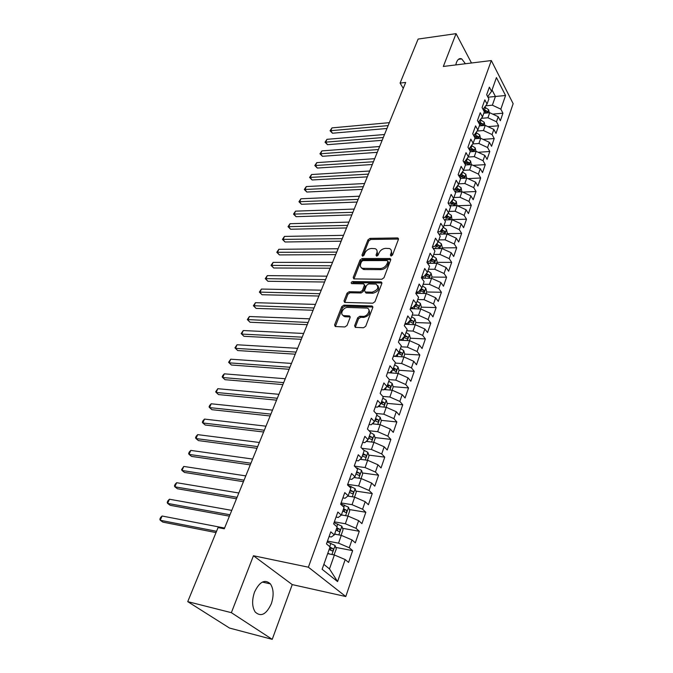 <?xml version="1.0" encoding="UTF-8"?>
<svg xmlns="http://www.w3.org/2000/svg" width="673" height="673" viewBox="0 0 673 673"><rect width="100%" height="100%" fill="white"/><g stroke="black" fill="none" stroke-linecap="round" stroke-linejoin="round"><path stroke-width="1.01" d="M391.055 256.06L392.536 255.017L398.424 239.369L397.423 237.939L370.024 238.377L367.971 239.832L361.956 255.168L362.604 256.186L364.059 255.16L364.842 253.157C366.23 250.339 368.442 248.774 371.471 248.472L375.13 248.657C376.956 249.414 377.511 250.886 376.796 253.082L376.022 255.101L376.695 256.119L378.167 255.084L378.941 253.065C380.321 250.221 382.558 248.64 385.646 248.337L389.406 248.53C391.249 249.313 391.821 250.793 391.122 252.989L390.357 255.025L391.055 256.06M271.303 603.799C273.987 595.597 273.684 588.959 270.403 583.895C264.859 578.898 259.568 581.623 254.529 592.08C251.786 600.232 252.022 606.886 255.218 612.043C260.956 617.217 266.315 614.474 271.303 603.799M465.405 63.742L461.728 58.904C459.566 57.979 457.808 59.157 456.462 62.421L455.747 64.928M354.612 325.766L355.336 327.389L363.555 327.759L365.742 326.228L372.775 307.544L372.093 305.971L343.886 305.138L341.758 306.636L334.582 324.924L335.272 326.531L344.887 326.96L347.049 325.446L350.111 317.505L349.43 315.923L343.827 315.637C339.293 314.821 343.011 307.073 347.739 307.435L366.911 308.083C371.479 308.957 367.752 316.764 362.924 316.377L359.828 316.268L357.657 317.782L354.612 325.766L355.369 327.389M231.369 612.674L272.229 639.35L292.242 584.601L253.452 555.747L231.369 612.674L187.742 601.645L218.069 527.582L224.286 528.785L405.676 82.434L400.09 83.082L403.27 88.356M253.452 555.747L308.385 567.196L491.324 60.553L513.146 103.676L345.787 596.53L308.385 567.196M471.487 62.993L456.058 33.65L443.33 66.459L491.324 60.553M456.058 33.65L418.118 39.059L400.09 83.082M381.843 279.245L383.989 277.739L390.677 259.963L390.113 258.541L362.124 258.55L360.055 260.022L353.216 277.436L353.796 278.9L381.843 279.245M381.835 283.459L374.979 301.681L372.817 303.195L344.643 302.421L344.012 300.89L347.024 293.209L349.136 291.729L360.291 291.939L362.419 290.45L364.379 285.352L363.773 283.863L351.609 283.627C350.818 282.778 351.171 282.088 352.66 281.558L380.842 281.911L381.835 283.459M492.712 114.116L502.933 113.19L500.838 109.161L505.558 95.507L496.43 77.588L491.559 91.343L489.372 87.145L486.663 94.75L488.867 98.939L487.059 104.037L484.838 99.856L482.087 107.579L484.324 111.743L482.491 116.917L480.236 112.761L477.443 120.593L479.723 124.741L477.855 129.99L475.567 125.859L472.732 133.809L475.045 137.931L473.153 143.265L470.822 139.151L467.945 147.227L470.292 151.324L468.374 156.733L466.01 152.653L463.091 160.847L465.472 164.919L463.529 170.412L461.123 166.357L458.153 174.677L460.584 178.724L458.607 184.301L456.159 180.271L453.148 188.726L455.613 192.739L453.602 198.409L451.12 194.404L448.058 202.994L450.565 206.973L448.521 212.735L445.997 208.756L442.893 217.48L445.442 221.434L443.364 227.281L440.798 223.343L437.643 232.202L440.235 236.122L438.123 242.061L435.515 238.158L432.31 247.159L434.943 251.046L432.798 257.086L430.148 253.208L426.884 262.361L429.567 266.214L427.389 272.346L424.697 268.51L421.374 277.806L424.108 281.617L421.895 287.851L419.144 284.056L415.779 293.504L418.556 297.281L416.309 303.616L413.508 299.855L410.084 309.462L412.911 313.197L410.623 319.641L407.779 315.923L404.296 325.69L407.173 329.383L404.852 335.936L401.958 332.26L398.416 342.195L401.335 345.838L398.98 352.501L396.035 348.866L392.426 358.97L395.404 362.57L393.007 369.342L390.004 365.767L386.344 376.039L389.373 379.589L386.933 386.479L383.879 382.945L380.152 393.402L383.231 396.902L380.75 403.909L377.646 400.435L373.851 411.068L376.989 414.518L374.466 421.643L371.294 418.219L367.441 429.046L370.638 432.436L368.064 439.688L364.842 436.323L360.913 447.335L364.177 450.674L361.552 458.052L358.272 454.746L354.276 465.96L357.59 469.232L354.932 476.753L351.584 473.506L347.512 484.922L350.894 488.127L348.185 495.782L344.769 492.594L340.631 504.22L344.071 507.366L341.312 515.156L337.838 512.044L333.615 523.88L337.131 526.951L334.313 534.892L330.771 531.847L326.472 543.902L330.056 546.905L322.123 569.282L337.585 581.59L329.484 568.912L334.38 554.973L327.667 553.652M502.933 113.19L500.35 120.719L498.23 116.707L496.481 121.771L487.942 117.767L481.489 118.33M487.942 126.659L498.609 125.775L496.481 121.771M498.609 125.775L495.984 133.414L493.839 129.418L492.064 134.558L483.458 130.537L477.098 131.05M483.079 139.378L494.226 138.537L492.064 134.558M494.226 138.537L491.559 146.285L489.38 142.323L487.58 147.538L478.907 143.492L472.656 143.946M478.133 152.283L489.776 151.492L487.58 147.538M489.776 151.492L487.067 159.358L484.854 155.413L483.029 160.704L474.288 156.641L468.156 157.036M473.094 165.365L485.258 164.641L483.029 160.704M485.258 164.641L482.516 172.616L480.27 168.696L478.41 174.071L469.603 169.983L463.554 170.328M467.954 178.639L480.673 177.975L478.41 174.071M480.673 177.975L477.889 186.076L475.609 182.181L473.725 187.632L464.841 183.527L458.776 183.822M462.704 192.099L476.021 191.519L473.725 187.632M476.021 191.519L473.195 199.738L470.873 195.868L468.963 201.404L460.012 197.273L453.913 197.526M457.354 205.753L471.302 205.257L468.963 201.404M471.302 205.257L468.433 213.602L466.078 209.766L464.134 215.385L455.116 211.238L448.984 211.431M452.02 219.6L466.507 219.213L464.134 215.385M466.507 219.213L463.596 227.684L461.198 223.873L459.23 229.577L450.136 225.413L443.978 225.556M447.091 233.64L461.644 233.371L459.23 229.577M461.644 233.371L458.683 241.977L456.252 238.2L454.25 243.988L445.08 239.807L438.897 239.891M442.077 247.891L456.698 247.757L454.25 243.988M456.698 247.757L453.695 256.497L451.221 252.745L449.185 258.634L439.949 254.419L433.732 254.453M436.996 262.369L451.684 262.361L449.185 258.634M451.684 262.361L448.63 271.236L446.115 267.526L444.054 273.499L434.733 269.267L428.491 269.242M431.83 277.066L446.586 277.2L444.054 273.499M446.586 277.2L443.49 286.21L440.933 282.534L438.83 288.608L429.433 284.351L423.166 284.267M426.589 291.989L441.404 292.267L438.83 288.608M441.404 292.267L438.258 301.42L435.658 297.786L433.53 303.952L424.049 299.678L417.756 299.527M421.264 307.157L436.146 307.578L433.53 303.952M436.146 307.578L432.949 316.874L430.308 313.273L428.137 319.54L418.581 315.25L412.255 315.04M415.847 322.56L430.804 323.124L428.137 319.54M430.804 323.124L427.557 332.58L424.865 329.021L422.661 335.39L413.02 331.074L406.669 330.796M410.353 338.208L425.378 338.931L422.661 335.39M425.378 338.931L422.072 348.538L419.338 345.022L417.1 351.491L407.375 347.15L400.99 346.805M404.709 354.107L419.859 354.991L417.1 351.491M419.859 354.991L416.503 364.758L413.718 361.283L411.439 367.862L401.63 363.504L395.219 363.084M398.963 370.259L414.248 371.319L411.439 367.862M414.248 371.319L410.841 381.246L408.006 377.814L405.693 384.502L395.8 380.119L389.356 379.631M393.125 386.681L408.545 387.917L405.693 384.502M408.545 387.917L405.079 398.004L402.193 394.622L399.846 401.428L389.86 397.02L382.794 396.405M387.185 403.371L402.748 404.784L399.846 401.428M402.748 404.784L399.224 415.048L396.288 411.716L393.898 418.631L383.82 414.206L376.005 413.432M381.137 420.331L396.851 421.946L393.898 418.631M396.851 421.946L393.268 432.377L390.281 429.096L387.85 436.138L377.688 431.687L369.031 430.728M374.996 437.576L390.862 439.393L387.85 436.138M390.862 439.393L387.211 450.001L384.174 446.779L381.7 453.939L371.437 449.463L361.847 448.285M368.737 455.116L384.763 457.135L381.7 453.939M384.763 457.135L381.053 467.937L377.957 464.765L375.441 472.051L365.086 467.55L354.427 466.111M362.368 472.951L378.562 475.188L375.441 472.051M378.562 475.188L374.785 486.175L371.631 483.063L369.073 490.474L358.625 485.956L347.714 484.35M355.891 491.088L372.253 493.561L369.073 490.474M372.253 493.561L368.409 504.733L365.195 501.688L362.587 509.225L352.046 504.691L341.085 502.924M349.295 509.537L365.826 512.254L362.587 509.225M365.826 512.254L361.923 523.619L358.65 520.641L355.992 528.313L345.35 523.754L334.346 521.836M342.574 528.305L359.289 531.275L355.992 528.313M359.289 531.275L355.319 542.85L351.979 539.931L349.279 547.746L338.536 543.161L327.482 541.084M335.726 547.401L352.644 550.632L349.279 547.746M352.644 550.632L348.589 562.418L345.19 559.574L337.585 581.59M329.08 536.583L331.301 536.995L334.313 534.892M345.19 559.574L334.38 554.973M336.046 517.066L338.258 517.444L341.312 515.156M338.536 543.161L341.27 535.355L334.582 534.135M351.979 539.931L341.27 535.355M342.885 497.894L345.081 498.247L348.185 495.782M345.35 523.754L348.042 516.082L341.379 514.963M358.65 520.641L348.042 516.082M349.598 479.067L351.794 479.378L354.932 476.753M352.046 504.691L354.688 497.154L347.798 496.085M365.195 501.688L354.688 497.154M356.194 460.568L358.381 460.854L361.552 458.052M358.625 485.956L361.224 478.553L353.998 477.527M371.631 483.063L361.224 478.553M362.68 442.38L364.85 442.641L368.064 439.688M365.086 467.55L367.643 460.282L360.139 459.306M377.957 464.765L367.643 460.282M369.056 424.52L371.218 424.747L374.466 421.643M371.437 449.463L373.952 442.312L366.196 441.404M384.174 446.779L373.952 442.312M375.315 406.955L377.469 407.157L380.75 403.909M377.688 431.687L380.152 424.655L372.186 423.813M390.281 429.096L380.152 424.655M381.473 389.684L383.618 389.869L386.933 386.479L389.566 387.892C390.668 387.9 390.887 387.219 390.231 385.848L387.64 384.468M383.82 414.206L386.252 407.3L378.1 406.534M396.288 411.716L386.252 407.3M387.53 372.716L389.659 372.867L393.007 369.342M389.86 397.02L392.25 390.231L383.938 389.541M402.193 394.622L392.25 390.231M393.478 356.017L395.606 356.143L398.98 352.501M395.8 380.119L398.138 373.439L389.692 372.834M408.006 377.814L398.138 373.439M399.341 339.604L401.453 339.705L404.852 335.936M401.63 363.504L403.943 356.934L393.385 356.295M413.718 361.283L403.943 356.934M405.096 323.452L407.199 323.536L410.623 319.641M407.375 347.15L409.647 340.689L399.139 340.168M419.338 345.022L409.647 340.689M410.766 307.561L412.86 307.628L416.309 303.616M413.02 331.074L415.258 324.714L404.793 324.293M424.865 329.021L415.258 324.714M416.335 291.931L418.421 291.973L421.895 287.851M418.581 315.25L420.776 308.991L410.362 308.68M430.308 313.273L420.776 308.991M421.82 276.553L423.897 276.569L427.389 272.346M424.049 299.678L426.211 293.521L415.847 293.319M435.658 297.786L426.211 293.521M427.22 261.418L429.29 261.41L432.798 257.086M429.433 284.351L431.561 278.294L421.651 278.193M440.933 282.534L431.561 278.294M432.537 246.511L434.598 246.495L438.123 242.061M434.733 269.267L436.827 263.303L427.54 263.303M446.115 267.526L436.827 263.303M437.77 231.849L439.814 231.806L443.364 227.281M439.949 254.419L442.01 248.547L433.303 248.623M451.221 252.745L442.01 248.547M442.918 217.404L444.954 217.345L448.521 212.735M445.08 239.807L447.108 234.019L438.939 234.162M456.252 238.2L447.108 234.019M448.176 203.179L450.018 203.111L453.602 198.409M450.136 225.413L452.138 219.718L444.466 219.92M461.198 223.873L452.138 219.718M453.417 189.163L454.998 189.096L458.607 184.301M455.116 211.238L457.085 205.627L449.875 205.879M466.078 209.766L457.085 205.627M458.565 175.359L459.911 175.291L463.529 170.412M460.012 197.273L461.956 191.755L455.192 192.049M470.873 195.868L461.956 191.755M463.621 161.756L464.749 161.688L468.374 156.733M464.841 183.527L466.759 178.084L460.399 178.421M475.609 182.181L466.759 178.084M468.593 148.354L469.51 148.296L473.153 143.265M469.603 169.983L471.487 164.624L465.455 164.986M480.27 168.696L471.487 164.624M473.481 135.155L474.204 135.096L477.855 129.99M474.288 156.641L476.148 151.358L470.141 151.77M484.854 155.413L476.148 151.358M478.293 122.141L482.491 116.917M478.907 143.492L480.732 138.285L474.759 138.739M489.38 142.323L480.732 138.285M483.021 109.312L487.059 104.037M483.458 130.537L485.258 125.405L479.311 125.901M493.839 129.418L485.258 125.405M487.673 96.668L491.559 91.343M487.942 117.767L489.717 112.711L483.794 113.249M498.23 116.707L489.717 112.711M187.742 601.645L229.527 628.06L272.229 639.35M292.242 584.601L345.787 596.53M323.856 564.386L329.484 568.912M487.967 97.223L495.421 96.475L492.047 89.972M500.838 109.161L492.367 105.181L485.822 105.804M492.367 105.181L495.421 96.475L505.558 95.507M362.352 268.283L361.704 268.283M343.625 316.184L344.307 316.209M399.299 353.788L400.124 353.838M392.746 369.83L394.344 369.94M387.034 386.193L388.43 386.302M381.137 402.816L382.373 402.925M375.147 419.716L376.123 419.817M369.056 436.895L369.511 436.954M391.173 256.051L391.913 254.074L391.206 250.179M376.897 250.255L377.603 254.158L376.855 256.11M398.5 239.058L370.823 239.453L368.77 240.909L362.797 256.169M390.769 259.585L362.94 259.618L360.871 261.082L353.948 278.933M387.875 261.604L387.177 260.56L362.983 260.602L361.527 261.629L360.694 263.757C359.937 266.045 360.535 267.568 362.469 268.317L380.262 268.552C383.391 268.275 385.654 266.685 387.051 263.774L387.875 261.604L388.674 262.689L387.942 261.242M361.426 267.787L363.294 269.385L364.505 269.553L363.689 268.493M388.674 262.689L387.858 264.851C386.453 267.761 384.199 269.351 381.069 269.629L364.505 269.553M364.48 284.772L365.212 286.412L363.252 291.502L361.123 292.991L349.985 292.772L347.874 294.252L344.761 302.446M381.936 283.005L353.502 282.61L352.029 283.661M372.034 292.166C377.889 290.122 379.252 287.438 376.114 284.115L368.661 283.888L366.533 285.386L364.581 290.484L365.203 291.998L372.034 292.166L372.867 293.226C378.033 291.779 379.69 289.247 377.856 285.63M365.304 292.023L366.373 293.1L365.54 292.04M372.867 293.226L366.373 293.1M368.787 309.605C370.722 313.349 369.048 315.957 363.782 317.412L360.678 317.303L358.516 318.817L355.479 326.792M342.843 315.216L344.694 316.663L345.375 316.756L344.509 315.721M350.229 316.941L345.375 316.756M372.884 307.014L344.744 306.173L342.624 307.662L335.347 326.54M489.288 112.744L488.632 109.716L484.829 107.209M389.322 122.671L331.982 127.887L330.737 130.73L332.487 133.229L386.967 128.476M487.26 112.929L487.151 111.255L483.113 109.304M483.946 111.028L487.151 111.255M484.08 111.281L486.89 112.955M332.487 133.229L330.039 130.764L388.128 125.615M330.039 130.764L331.982 127.887M484.913 125.43L484.207 122.259L480.463 119.777M384.51 134.516L326.977 139.319L325.715 142.196L327.49 144.687L382.155 140.321M479.168 123.731L482.465 125.565L482.718 123.832L478.915 121.964M478.999 123.428L482.718 123.832M327.49 144.687L325.025 142.213L383.299 137.502M325.025 142.213L326.977 139.319M480.472 138.302L479.723 134.979L476.038 132.531M379.631 146.521L321.904 150.903L320.626 153.823L322.426 156.296L377.267 152.334M474.162 136.358L477.948 138.335L478.209 136.594L474.457 134.735M473.96 136.005L476.03 136.762L478.209 136.594M322.426 156.296L319.944 153.806L378.403 149.541M319.944 153.806L321.904 150.903M475.971 151.366L475.18 147.883L471.554 145.469M374.693 158.685L316.773 162.63L315.477 165.592L317.294 168.048L372.32 164.506M469.056 149.162L473.363 151.299L473.641 149.541L469.939 147.698M468.82 148.758L471.445 149.692L473.641 149.541M317.294 168.048L314.796 165.55L373.439 161.756M314.796 165.55L316.773 162.63M471.336 164.633L470.562 160.982L467.012 158.592M369.679 171.018L311.565 174.526L310.253 177.521L312.104 179.969L367.307 176.848M463.848 162.143L468.702 164.448L469.005 162.673L465.354 160.855M463.79 161.747L466.801 162.807L469.005 162.673M312.104 179.969L309.588 177.453L368.409 174.13M309.588 177.453L311.565 174.526M466.599 178.093L465.876 174.273L462.41 171.918M364.598 183.527L306.291 186.572L304.962 189.609L306.838 192.041L362.225 189.357M458.692 175.359L463.983 177.798L464.294 176.006L460.711 174.214M459.794 175.291L462.082 176.124L464.294 176.006M306.838 192.041L304.305 189.508L363.311 186.682M304.305 189.508L306.291 186.572M461.804 191.755L461.123 187.759L457.741 185.454M359.441 196.205L300.949 198.779L299.594 201.858L301.496 204.281L357.069 202.043M454.536 189.113L459.188 191.351L459.524 189.542L456 187.767M455.175 188.861L457.295 189.643L459.524 189.542M301.496 204.281L298.947 201.732L358.145 199.401M298.947 201.732L300.949 198.779M456.925 205.635L456.294 201.454L453.013 199.183M354.217 209.067L295.531 211.154L294.16 214.275L296.095 216.681L351.844 214.906M450.094 203.01L454.317 205.097L454.67 203.271L451.221 201.53M450.405 202.607L452.441 203.355L454.67 203.271M296.095 216.681L293.521 214.115L352.896 212.306M293.521 214.115L295.531 211.154M451.978 219.718L451.398 215.352L448.218 213.131M444.954 219.911L444.323 219.701M348.917 222.107L290.038 223.705L288.65 226.86L290.61 229.249L346.545 227.945M445.223 217.009L449.371 219.061L449.749 217.219L446.384 215.503M445.568 216.555L449.749 217.219M290.61 229.249L288.019 226.675L347.579 225.396M288.019 226.675L290.038 223.705M446.956 234.019L447.309 233.018L446.426 229.468L443.356 227.297M439.965 234.145L438.636 233.708M343.541 235.331L284.469 236.416L283.072 239.622L285.049 241.986L341.169 241.178M440.285 231.218L444.357 233.237L444.752 231.377L441.471 229.695M440.664 230.73L444.752 231.377M285.049 241.986L282.441 239.395L342.187 238.671M282.441 239.395L284.469 236.416M441.85 248.547L442.27 247.353L441.37 243.794L438.283 241.632M434.909 248.606L432.815 247.916M338.09 248.749L278.832 249.304L277.411 252.56L279.421 254.907L335.709 254.596M435.271 245.645L439.259 247.63L439.679 245.754L436.499 244.106M435.692 245.115L439.679 245.754M279.421 254.907L276.796 252.299L336.71 252.131M276.796 252.299L278.832 249.304M436.668 263.303L437.156 261.906L436.247 258.348L433.118 256.186M429.778 263.303L426.892 262.335M332.555 262.361L273.112 262.377L271.665 265.667L273.709 267.997L330.182 268.207M430.19 260.3L434.085 262.243L434.522 260.35L431.452 258.743M430.653 259.736L434.522 260.35M273.709 267.997L271.059 265.381L331.166 265.793M271.059 265.381L273.112 262.377M431.401 278.286L431.965 276.687L431.031 273.12L427.877 270.975M424.57 278.218L421.584 277.217M326.943 276.166L267.307 275.627L265.843 278.967L267.913 281.28L324.571 282.012M425.042 275.19L428.827 277.091L429.29 275.173L426.337 273.617M425.538 274.584L429.29 275.173M267.913 281.28L265.255 278.639L325.53 279.648M265.255 278.639L267.307 275.627M426.051 293.512L426.69 291.703L425.74 288.137L422.551 285.983M419.287 293.386L416.192 292.334M321.257 290.172L261.427 289.062L259.938 292.452L262.041 294.74L318.876 296.027M419.817 290.324L423.485 292.166L423.973 290.24L421.155 288.734M420.356 289.676L423.973 290.24M262.041 294.74L259.357 292.09L319.818 293.714M259.357 292.09L261.427 289.062M420.617 308.983L421.332 306.955L420.373 303.38L417.151 301.243M413.92 308.789L410.715 307.696M315.477 304.398L255.462 302.69L253.957 306.131L256.085 308.402L313.096 310.245M415.106 305.004L418.572 305.542L415.897 304.087M414.518 305.693L418.059 307.485C419.018 307.46 419.195 306.804 418.572 305.542M256.085 308.402L253.385 305.727L314.013 307.982M253.385 305.727L255.462 302.69M415.098 324.706L415.889 322.451L414.913 318.876L411.657 316.739M408.486 324.445L405.642 323.469M309.614 318.825L249.405 316.52L247.883 320.003L250.045 322.249L307.233 324.672M409.79 320.592L413.087 321.088L410.572 319.7M409.15 321.324L412.541 323.048C413.533 323.032 413.71 322.375 413.087 321.088M250.045 322.249L247.319 319.566L308.133 322.468M247.319 319.566L249.405 316.52M409.487 340.681L410.353 338.199L409.361 334.616L406.071 332.487M402.959 340.353L401.007 339.68M303.658 333.471L243.273 330.536L241.725 334.077L243.92 336.298L301.285 339.318M403.707 337.207L406.938 338.864C407.956 338.856 408.149 338.191 407.51 336.879L405.003 335.507M404.397 336.433L407.51 336.879M243.92 336.298L241.17 333.598L241.725 334.077L302.16 337.165M241.17 333.598L243.273 330.536M403.783 356.917L404.734 354.2L403.724 350.616L400.393 348.496M397.356 356.53L395.758 355.983M297.617 348.336L237.047 344.761L235.474 348.353L237.704 350.549L295.237 354.183M398.189 353.35L401.243 354.94C402.286 354.94 402.488 354.267 401.84 352.938L399.308 351.567M398.938 352.543L401.84 352.938M237.704 350.549L234.936 347.832L235.474 348.353L296.095 352.088M234.936 347.832L237.047 344.761M397.979 373.431L399.022 370.461L397.987 366.878L394.63 364.758M391.669 372.977L390.079 372.421M291.485 363.428L230.73 359.197L229.131 362.84L231.394 365.01L289.104 369.275M392.595 369.771L395.455 371.277C396.523 371.286 396.734 370.604 396.086 369.258L393.52 367.879M393.183 368.838L396.086 369.258M230.73 359.197L228.61 362.276L229.131 362.84L289.937 367.239M392.081 390.214L393.217 386.992L392.166 383.408L388.767 381.297M385.881 389.701L384.317 389.145M285.251 378.756L224.319 373.843L222.696 377.536L225.001 379.69L282.879 384.594M387.312 385.402L390.231 385.848M224.319 373.843L222.83 375.458L222.191 376.93L222.696 377.536L283.686 382.626M386.083 407.283L387.312 403.792L386.243 400.216L382.802 398.113M380.018 406.711L378.478 406.156M278.933 394.319L217.808 388.7L216.168 392.452L218.506 394.58L276.561 400.157M380.935 403.379L383.585 404.776C384.712 404.793 384.948 404.111 384.275 402.715L381.667 401.335M381.339 402.244L384.275 402.715M217.808 388.7L215.671 391.804L216.168 392.452L277.335 398.248M379.984 424.638L381.305 420.886L380.22 417.302L376.745 415.207M374.053 424.015L372.556 423.46M272.506 410.126L211.204 403.783L209.539 407.594L211.911 409.689L270.134 415.956M374.844 420.566L377.503 421.946C378.663 421.979 378.899 421.281 378.218 419.859L375.584 418.488M375.273 419.363L378.218 419.859M211.204 403.783L209.724 405.382L209.059 406.904L209.539 407.594L270.882 414.114M373.784 442.296L375.206 438.258L374.095 434.674L370.579 432.596M368.005 441.614L366.558 441.076M265.986 426.177L204.508 419.094L202.817 422.964L205.223 425.025L263.614 432.007M368.653 438.039L371.319 439.419C372.506 439.444 372.749 438.746 372.068 437.307L369.401 435.927M369.098 436.769L372.06 437.299M204.508 419.094L203.019 420.675L202.346 422.223L202.817 422.964L264.338 430.232M367.475 460.256L368.997 455.932L367.862 452.349L363.496 449.985M361.855 459.524L360.484 458.994M259.357 442.481L197.702 434.64L195.986 438.56L198.434 440.596L256.993 448.302M362.352 455.823L365.044 457.194C366.23 457.219 366.491 456.504 365.826 455.057L363.109 453.669M362.823 454.477L365.801 455.041M197.702 434.64L196.213 436.205L195.532 437.778L195.986 438.56L257.683 446.603M361.056 478.537L362.68 473.91L361.527 470.326L355.849 467.508M355.622 477.754L354.351 477.233M252.619 459.053L190.796 450.414L189.054 454.401L191.536 456.403L250.263 464.866M355.933 473.901L358.659 475.273C359.853 475.289 360.122 474.574 359.475 473.119L356.715 471.714M356.438 472.496L359.475 473.119M190.796 450.414L189.306 451.978L188.617 453.568L189.054 454.401L250.92 463.234M354.52 497.128L356.253 492.199L355.083 488.623L347.899 485.283M349.287 496.312L348.126 495.824M245.78 475.887L183.779 466.439L182.013 470.486L184.537 472.454L243.424 481.691M349.413 492.308L352.164 493.671C353.367 493.679 353.645 492.956 353.014 491.492L350.204 490.079M349.943 490.819L353.014 491.492M183.779 466.439L181.592 469.594L182.013 470.486L244.055 480.135M347.874 516.056L349.716 510.807L348.521 507.232L340.807 503.724M342.86 515.207L341.497 514.626M238.831 492.998L176.663 482.709L174.862 486.815L177.428 488.758L236.475 498.786M342.776 511.034L345.552 512.397C346.763 512.397 347.058 511.665 346.435 510.193L343.575 508.763M343.331 509.469L344.046 509.798L344.475 511.514M176.663 482.709L175.173 484.24L174.458 485.881L174.862 486.815L237.073 497.313M341.102 535.321L343.062 529.744L341.842 526.177L334.052 522.652M336.332 534.455L334.725 533.748M231.764 510.378L169.428 499.231L167.602 503.404L170.21 505.314L229.417 516.166M336.02 530.088L338.83 531.451C340.042 531.443 340.345 530.703 339.747 529.222L336.837 527.783M336.601 528.448L337.35 528.793L337.745 530.534M169.428 499.231L167.939 500.746L167.215 502.411L167.602 503.404L229.981 514.769M334.018 554.897L336.29 549.017L335.053 545.45L327.179 541.925M329.72 554.056L327.818 553.214M224.58 528.053L162.084 516.014L160.224 520.254L162.874 522.122L216.016 532.595M329.139 549.488L331.982 550.851C333.202 550.825 333.514 550.077 332.933 548.596L329.972 547.141M329.753 547.772L330.536 548.133L330.889 549.908M162.084 516.014L160.595 517.512L159.854 519.203L160.224 520.254L216.546 531.3M391.913 254.074L391.122 252.989M376.787 256.119L376.022 255.101M377.603 254.158L376.796 253.082M362.722 256.177L361.956 255.168M368.77 240.909L367.971 239.832M370.823 239.453L370.024 238.377M398.197 239.033L397.423 237.939M391.114 256.06L390.357 255.025M354.048 278.487L353.216 277.436M360.871 261.082L360.055 260.022M362.94 259.618L362.124 258.55M390.475 259.559L389.675 258.474M381.069 269.629L380.262 268.552M387.858 264.851L387.051 263.774M344.87 301.925L344.012 300.89M347.874 294.252L347.024 293.209M349.985 292.772L349.136 291.729M361.123 292.991L360.291 291.939M363.252 291.502L362.419 290.45M365.212 286.412L364.379 285.352M353.502 282.61L352.66 281.558M381.658 282.98L380.842 281.911M358.516 318.817L357.657 317.782M360.678 317.303L359.828 316.268M363.782 317.412L362.924 316.377M350.036 316.924L349.169 315.889M335.465 325.942L334.582 324.924M342.624 307.662L341.758 306.636M344.744 306.173L343.886 305.138M372.623 306.981L371.782 305.929M487.555 112.904L488.648 109.8M484.678 109.8L485.519 107.428M483.088 125.582L484.232 122.343M480.219 122.377L481.069 119.971M479.513 124.362L479.681 123.899M478.553 138.453L479.748 135.063M475.693 135.13L476.56 132.69M474.835 137.561L475.146 136.678M473.952 151.509L475.197 147.976M471.1 148.077L471.983 145.604M470.082 150.954L470.545 149.642M469.283 164.75L470.578 161.066M466.448 161.209L467.331 158.702M465.262 164.549L465.884 162.799M464.547 178.202L465.893 174.357M461.72 174.534L462.62 171.994M460.366 178.353L461.148 176.149M459.735 191.847L461.14 187.851M456.917 188.07L457.833 185.479M455.512 192.032L456.336 189.702M454.847 205.702L456.319 201.547M452.046 201.799L452.946 199.275M450.607 205.854L451.457 203.465M449.892 219.777L451.415 215.444M447.099 215.739L447.865 213.585M445.627 219.886L446.502 217.429M444.861 234.061L446.443 229.552M442.085 229.897L442.716 228.113M440.579 234.137L441.471 231.605M439.747 248.564L441.395 243.887M436.987 244.265L437.475 242.877M435.448 248.606L436.365 246.007M434.556 263.303L436.264 258.432M431.805 258.861L432.159 257.885M430.232 263.303L431.183 260.628M429.281 278.269L431.057 273.213M426.547 273.692L426.749 273.12M424.941 278.227L425.908 275.484M423.923 293.47L425.765 288.221M419.557 293.386L420.558 290.576M418.471 308.924L420.398 303.473M414.097 308.789L415.123 305.904M412.944 324.622L414.938 318.968M408.545 324.445L409.596 321.475M407.316 340.572L409.386 334.708M402.908 340.336L403.985 337.299M401.604 356.791L403.75 350.709M397.188 356.471L398.281 353.384M395.791 373.271L398.021 366.97M391.366 372.867L392.384 369.999M389.886 390.029L392.191 383.501M385.452 389.541L386.319 387.101M383.879 407.072L386.268 400.3M379.437 406.492L380.144 404.507M377.772 424.402L380.245 417.395M373.33 423.738L373.86 422.215M371.563 442.035L374.121 434.766M367.105 441.269L367.475 440.235M365.246 459.97L367.895 452.441M360.778 459.104L360.972 458.574M358.81 478.217L361.561 470.419M357.296 468.938L357.582 468.13M357.018 472.757L359.432 473.085M352.265 496.775L355.108 488.707M350.591 487.832L351.087 486.436M350.532 491.08L352.946 491.45M345.611 515.678L348.555 507.324M343.76 507.08L344.483 505.053M343.92 509.73L346.351 510.134M338.83 534.909L341.876 526.261M336.811 526.673L337.762 524.006M337.198 528.717L339.638 529.146M331.932 554.493L335.087 545.542M329.736 546.636L330.914 543.296M330.359 548.032L332.807 548.503M262.344 582.078L270.403 583.895M458.473 59.317L461.728 58.904M398.517 238.873L397.911 238.015M390.769 259.442L390.113 258.541M363.294 269.385L362.469 268.317M366.045 293.049L365.203 291.998M381.936 282.904L381.212 281.962M344.694 316.663L343.827 315.637M350.221 316.874L349.43 315.923M372.884 306.964L372.093 305.971M369.679 437.029L372.068 437.307M363.437 454.755L365.826 455.057M344.046 509.798L346.435 510.193M337.35 528.793L339.747 529.222M330.536 548.133L332.933 548.596"/></g></svg>
